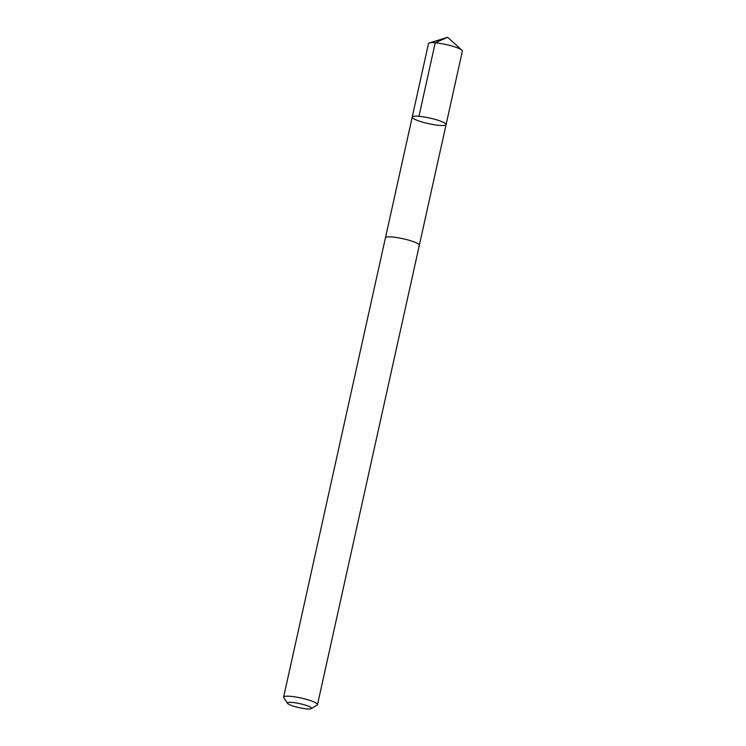 <?xml version="1.0" encoding="UTF-8"?>
<svg xmlns="http://www.w3.org/2000/svg" width="746" height="746" viewBox="0 0 746 746"><rect width="100%" height="100%" fill="white"/><g stroke="black" fill="none" stroke-linecap="round" stroke-linejoin="round"><path stroke-width="1.12" d="M421.481 116.581A17.345 2.863 12.5 0 1 446.08 124.601A17.345 2.863 12.5 0 1 428.521 123.64A17.345 2.863 12.5 0 1 412.212 117.094A17.345 2.863 12.5 0 1 421.481 116.581A17.345 2.863 12.5 0 1 446.08 124.601L462.38 51.092A17.354 2.863 -167.5 0 0 461.886 50.168A17.354 2.863 -167.5 0 0 437.781 43.072A17.354 2.863 -167.5 0 0 429.342 42.951A17.354 2.863 -167.5 0 0 428.493 43.585L412.212 117.094A17.345 2.863 12.5 0 1 421.481 116.581M311.296 708.635L317.162 705.017A17.354 2.863 -167.5 0 0 317.507 704.597L419.327 245.275A17.354 2.863 -167.5 0 0 403.008 238.729A17.354 2.863 -167.5 0 0 385.449 237.769L283.62 697.09A17.354 2.863 -167.5 0 0 283.75 697.603L287.536 703.366A12.346 2.033 -167.5 0 0 304.946 708.7A12.346 2.033 -167.5 0 0 311.296 708.635A12.346 2.033 -167.5 0 0 299.929 703.674A12.346 2.033 -167.5 0 0 287.536 703.366M317.507 704.597A17.354 2.863 -167.5 0 0 301.179 698.051A17.354 2.863 -167.5 0 0 283.62 697.09M418.944 116.311L435.235 42.802L447.665 37.3L429.342 42.951M447.665 37.3L461.886 50.168M419.345 245.145L446.08 124.601M385.495 237.638L412.212 117.094"/></g></svg>
